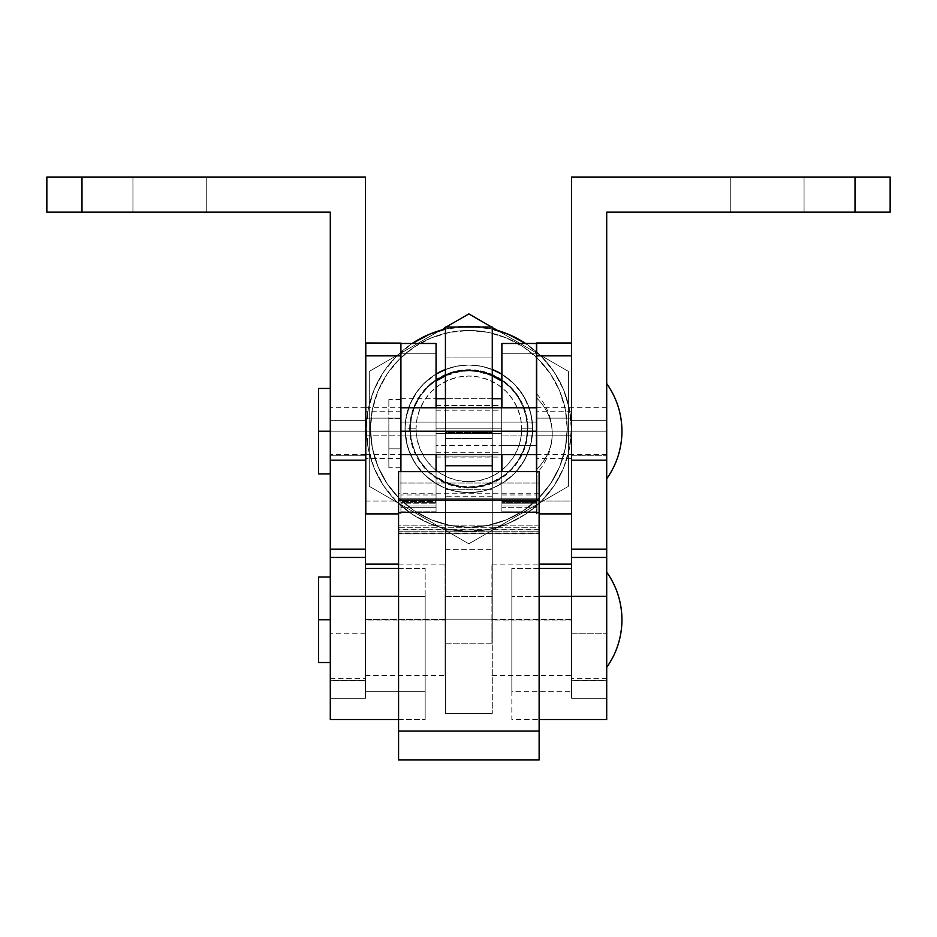 <?xml version="1.0" encoding="UTF-8"?>
<svg xmlns="http://www.w3.org/2000/svg" width="937" height="937" viewBox="0 0 937 937"><rect width="100%" height="100%" fill="white"/><g stroke="black" fill="none" stroke-linecap="round" stroke-linejoin="round"><path stroke-width="0.7" stroke-dasharray="4.68 3.51" d="M400.919 422.13L400.919 398.705L400.919 422.13L436.056 422.13L400.919 422.13L400.919 398.705L400.919 445.555L400.919 422.13L436.056 422.13L436.056 398.705L436.056 445.555L436.056 398.705L436.056 422.13L400.919 422.13L400.919 445.555L400.919 422.13L536.433 422.13L400.919 422.13L400.919 445.555L400.567 405.346L400.919 461.847L400.919 398.705L400.919 422.13L536.433 422.13L536.433 445.555L536.433 398.705L536.433 422.13L400.919 422.13L400.919 398.705L400.919 422.13M501.881 422.13L501.881 398.705L501.881 422.13L537.018 422.13L501.881 422.13L501.881 398.705L501.881 445.555L501.881 422.13L537.018 422.13L537.018 398.705L537.018 445.555L537.018 422.13L501.881 422.13L501.881 445.555L501.881 422.13M501.881 353.799L537.018 353.799L537.018 435.951L501.881 435.951L501.881 353.799L537.018 353.799L537.018 511.801L537.018 343.551L537.018 353.799L537.018 343.551L501.881 343.551L501.881 435.951L537.018 435.951L537.018 511.86L501.881 511.801L501.881 507.327L537.018 507.327L537.018 511.801L501.881 511.801L501.881 435.951L501.881 506.987L501.881 494.959L501.881 502.326L537.018 502.326L537.018 506.015L501.881 506.015L501.881 501.541L537.018 501.541L537.018 343.481L501.881 343.551L501.881 353.799M537.018 468.91L537.018 473.021C546.985 461.777 552.057 448.647 552.244 433.632C552.057 420.174 546.985 408.415 537.018 398.342L537.018 468.91C546.985 458.849 552.057 447.078 552.244 433.632A58.562 52.46 -0 0 1 537.018 468.91L537.018 398.342A58.562 52.46 -0 0 1 552.244 433.632L552.244 433.573M436.056 433.632L501.881 433.632L436.056 433.632L436.056 457.057L436.056 410.207L436.056 457.057L436.056 410.207L436.056 433.632L501.881 433.632L501.881 457.057L501.881 433.632L436.056 433.632M400.567 418.452L388.855 418.452L388.855 399.49L388.855 448.811L400.567 448.811L400.567 399.49L400.567 467.774L400.567 448.811L388.855 448.811L388.855 467.692L388.855 399.572L388.855 467.774L388.855 418.452L400.567 418.452L400.567 467.692L400.567 418.452M436.056 511.801L400.919 511.86L400.919 435.951L436.056 435.951L436.056 511.86L436.056 506.987L436.056 511.801L400.919 511.801L400.919 343.551L400.919 511.801L400.919 507.327L436.056 507.327L436.056 343.551L400.919 343.551L400.919 353.799L436.056 353.799L436.056 435.951L400.919 435.951L400.919 353.799L436.056 353.799L436.056 343.551L400.919 343.481L400.919 501.541L436.056 501.541L436.056 494.97L436.056 503.204L400.919 503.204L400.919 507.327L436.056 507.327L436.056 511.801M436.056 407.771L436.056 454.621L436.056 407.771M436.056 471.604L436.056 501.541L436.056 471.604M436.056 506.015L400.919 506.015L400.919 501.541L436.056 501.541L436.056 506.015L400.919 506.015L400.919 502.326L436.056 502.326L436.056 506.015L400.919 506.015M436.056 502.326L436.056 494.959L436.056 503.204L400.919 503.204L400.919 494.959L400.919 502.326L436.056 502.326M400.567 446.199L400.567 405.405L400.567 446.199M501.881 433.632L501.881 410.207L501.881 433.632M501.881 407.771L501.881 454.621L501.881 407.771M501.881 471.604L501.881 501.541L537.018 501.541L537.018 506.015L501.881 506.015L501.881 502.326L537.018 502.326L537.018 494.959L537.018 503.204L501.881 503.204L501.881 507.327L537.018 507.327L537.018 503.204L501.881 503.204L501.881 494.97L501.881 506.015L501.881 471.604M537.018 506.015L501.881 506.015M501.881 507.327L501.881 511.801L501.881 507.327M537.018 422.13L537.018 445.555L537.018 422.13M436.056 422.13L436.056 445.555L436.056 422.13M365.781 435.155L400.919 435.155L365.781 435.155L365.781 411.73L365.781 458.58L365.781 435.155L400.919 435.155L400.919 458.58L400.919 426.183L400.919 435.155L365.781 435.155L365.781 458.58L365.781 435.155M571.57 435.155L571.57 411.73L571.57 435.155L536.433 435.155L571.57 435.155L571.57 458.58L571.57 411.73L571.57 435.155L536.433 435.155L536.433 411.73L536.433 458.58L536.433 435.155L571.57 435.155L571.57 458.58L571.57 435.155M571.57 394.208L571.57 342.989L571.57 418.136L536.433 418.136L536.433 342.989M400.919 343.094L400.919 501.014L365.781 501.014L365.781 418.136L400.919 418.136L400.919 513.886L400.919 501.014L365.781 501.014L365.781 513.781L400.919 513.781L365.781 513.781L365.781 342.989M365.781 343.094L365.781 418.136L400.919 418.136L400.919 342.989M571.57 355.861L571.57 513.031M536.433 343.094L536.433 501.014L536.433 418.136L571.57 418.136L571.57 501.014L536.433 501.014L536.433 513.781L571.57 513.781L571.57 501.014L536.433 501.014L536.433 513.781L536.433 471.604L536.433 513.886L571.57 513.886M536.433 422.13L536.433 445.555L536.433 422.13M536.433 435.155L536.433 458.58L536.433 435.155M400.919 435.155L400.919 458.58L400.919 435.155M501.881 374.238L504.317 375.784L501.881 374.238A63.833 63.833 0 0 1 468.851 492.686A63.833 63.833 0 0 1 405.018 428.853A63.833 63.833 0 0 1 468.851 365.02A63.833 63.833 0 0 0 405.018 428.853A63.833 63.833 0 0 0 468.851 492.686L456.401 491.468L444.419 487.837L433.386 481.934L423.711 473.993L415.77 464.319L409.879 453.285L406.248 441.315L405.018 428.853L406.248 416.403L409.879 404.433L415.77 393.399L423.711 383.725L436.056 374.097L436.056 476.664L443.588 481.044L451.681 484.23L460.172 486.186L468.851 486.83L477.53 486.186L486.022 484.23L494.115 481.044L501.646 476.664L501.646 471.604L501.646 476.664A57.977 57.977 0 0 1 436.056 476.664L436.056 483.621A63.833 63.833 0 0 1 405.018 428.853L406.248 416.403L409.879 404.433L415.77 393.399L423.711 383.725L433.386 375.784L444.419 369.881L456.401 366.25L468.851 365.02L481.302 366.25L493.284 369.881L481.302 366.25L468.851 365.02A63.833 63.833 0 0 1 532.684 428.853L531.455 441.315L527.824 453.285L521.932 464.319L513.991 473.993L504.317 481.934L493.284 487.837L481.302 491.468L468.851 492.686L456.401 491.468L444.419 487.837L433.386 481.934L423.711 473.993L415.77 464.319L409.879 453.285L406.248 441.315L405.018 428.853L409.703 428.853A59.148 59.148 0 0 0 468.851 488.001A59.148 59.148 0 0 0 528 428.853L532.684 428.853L531.455 441.315L527.824 453.285L521.932 464.319L513.991 473.993L504.317 481.934L493.284 487.837L481.302 491.468L468.851 492.686A63.833 63.833 0 0 0 532.684 428.853A63.833 63.833 0 0 0 468.851 365.02L456.401 366.25L444.419 369.881M468.851 531.338A102.484 102.484 0 0 0 571.336 428.853A102.484 102.484 0 0 0 468.851 326.369L445.426 329.086A102.484 102.484 0 0 1 457.162 327.048L448.858 328.348L429.638 334.181L411.917 343.645L396.386 356.388L383.643 371.919L374.168 389.64L368.335 408.86L366.367 428.853L368.335 448.858L374.168 468.078L383.643 485.799L396.386 501.33L411.917 514.073L429.638 523.537L448.858 529.37L468.851 531.338L488.845 529.37L508.065 523.537L525.786 514.073L541.317 501.33L554.06 485.799L563.535 468.078L569.368 448.858L571.336 428.853L569.368 408.86L563.535 389.64L554.06 371.919L541.317 356.388L525.552 343.481A102.484 102.484 0 0 1 468.851 531.338L488.845 529.37L508.065 523.537L525.786 514.073L541.317 501.33L554.06 485.799L563.535 468.078L569.368 448.858L571.336 428.853L569.368 408.86L563.535 389.64L554.06 371.919L541.317 356.388L525.786 343.645L508.065 334.181L488.845 328.348L480.54 327.048A102.484 102.484 0 0 1 492.276 329.086L468.851 326.369A102.484 102.484 0 0 0 366.367 428.853A102.484 102.484 0 0 0 468.851 531.338A102.484 102.484 0 0 1 412.151 343.481L396.386 356.388L383.643 371.919L374.168 389.64L368.335 408.86L366.367 428.853L368.335 448.858L374.168 468.078L383.643 485.799L396.386 501.33L411.917 514.073L429.638 523.537L448.858 529.37L468.851 531.338M501.646 374.097L501.646 483.621L514.53 473.454L524.38 460.336L530.576 445.134L532.684 428.853L531.455 416.403L527.824 404.433L521.932 393.399L513.991 383.725L504.317 375.784L513.991 383.725L521.932 393.399L527.824 404.433L531.455 416.403L532.684 428.853A63.833 63.833 0 0 1 468.851 492.686A63.833 63.833 0 0 1 405.018 428.853A63.833 63.833 0 0 0 468.851 492.686A63.833 63.833 0 0 0 532.684 428.853A63.833 63.833 0 0 1 436.056 483.621A63.833 63.833 0 0 0 501.646 483.621L501.646 374.097L514.53 384.264L524.38 397.382L530.576 412.585L532.684 428.853A63.833 63.833 0 0 0 468.851 365.02A63.833 63.833 0 0 0 405.018 428.853A63.833 63.833 0 0 1 436.056 374.097L436.056 483.621L423.173 473.454L413.322 460.336L407.126 445.134L405.018 428.853A63.833 63.833 0 0 1 468.851 365.02A63.833 63.833 0 0 1 532.684 428.853L528 428.853L526.863 417.316L523.502 406.225L518.032 396L510.677 387.04L501.717 379.684L491.492 374.214L480.388 370.853L468.851 369.705L457.315 370.853L446.211 374.214L435.986 379.684L427.026 387.04L419.671 396L414.201 406.225L410.839 417.316L409.703 428.853L410.839 440.402L414.201 451.493L419.671 461.718L427.026 470.679L435.986 478.034L446.211 483.504L457.315 486.865L468.851 488.001L480.388 486.865L491.492 483.504L501.717 478.034L510.677 470.679L518.032 461.718L523.502 451.493L526.863 440.402L528 428.853A59.148 59.148 0 0 0 468.851 369.705A59.148 59.148 0 0 0 409.703 428.853L405.018 428.853L405.545 420.654L409.727 404.784L417.82 390.506L423.173 384.264L436.056 374.097L436.056 483.621L436.056 374.097M365.43 431.196L571.57 431.196L536.433 431.196L571.57 431.196L571.57 454.621L571.57 407.771L571.57 454.621L571.57 431.196L365.43 431.196L365.43 454.621L365.43 407.771L365.43 454.621L365.43 407.771L365.43 454.621L365.43 431.196L330.292 431.196L365.43 431.196L330.292 431.196L330.292 473.946L330.292 388.445L330.292 431.196L318.58 431.196L330.292 431.196L330.292 454.621L330.292 407.771L330.292 473.946L330.292 388.445L330.292 431.196L365.43 431.196L365.43 407.771L365.43 431.196M400.919 431.196L365.781 431.196L400.919 431.196M571.57 431.196L571.57 407.771L571.57 431.196L571.57 407.771L571.57 431.196L606.707 431.196L571.57 431.196L606.707 431.196L606.707 407.771L606.707 478.795L606.707 383.608L606.707 478.795L606.707 421.919L606.707 431.196L571.57 431.196L571.57 454.621L571.57 431.196M804.063 212.172L730.274 212.172L730.274 177.034L804.063 177.034L804.063 212.172L730.274 212.172L730.274 177.034L804.063 177.034L804.063 212.172L804.063 177.034L730.274 177.034L730.274 212.172L804.063 212.172L804.063 177.034L730.274 177.034L730.274 212.172L804.063 212.172M606.707 667.367L606.707 572.179L606.707 667.367M491.925 619.509L571.57 619.509L571.57 675.401L571.57 620.036L491.925 620.036L491.925 564.133L491.925 620.036L571.57 620.036L571.57 564.133L571.57 619.509L491.925 619.509M132.937 212.172L206.726 212.172L206.726 177.034L132.937 177.034L132.937 212.172L206.726 212.172L206.726 177.034L132.937 177.034L132.937 212.172L132.937 177.034L206.726 177.034L206.726 212.172L132.937 212.172L132.937 177.034L206.726 177.034L206.726 212.172L132.937 212.172M330.292 619.767L330.292 662.518L330.292 577.016L330.292 619.767L318.58 619.767L330.292 619.767L330.292 662.518L330.292 619.767M318.58 662.518L318.58 577.016L318.58 662.518M318.58 473.946L318.58 388.445L318.58 473.946M365.43 619.509L445.075 619.509L445.075 675.401L445.075 620.036L365.43 620.036L365.43 564.133L365.43 620.036L445.075 620.036L445.075 564.144L445.075 675.401L445.075 564.133L445.075 619.509L365.43 619.509L365.43 564.144L365.43 675.401L365.43 619.509M445.075 619.767L491.925 619.767L445.075 619.767L445.075 643.192L445.075 596.342L445.075 619.767L445.075 596.342L445.075 619.767L491.925 619.767L491.925 643.192L491.925 596.342L491.925 619.767L445.075 619.767M491.925 619.767L491.925 596.342L491.925 619.767M46.85 177.034L46.85 212.172L46.85 177.034L81.987 177.034L81.987 212.172L46.85 212.172L330.292 212.172L330.292 719.522L330.292 680.649L365.43 680.649L365.43 678.634L365.43 680.262L330.292 680.262L330.292 698.241L330.292 455.792L365.43 455.792L365.43 420.654L330.292 420.654L330.292 212.172L81.987 212.172L81.987 177.034L46.85 177.034M398.576 719.522L425.164 719.522L425.164 596.33L398.576 596.33L425.164 596.33L425.164 719.522L425.164 568.454L425.164 691.647L365.43 691.647L365.43 568.454L365.43 691.647L425.164 691.647L425.164 719.522L398.576 719.522M330.292 431.196L330.292 407.771L330.292 431.196M398.576 568.454L425.164 568.454L398.576 568.454M365.43 177.034L81.987 177.034L365.43 177.034L365.43 420.654L330.292 420.654L365.43 420.654L330.292 420.654L330.292 455.792L365.43 455.792L365.43 633.822L330.292 633.822L365.43 633.822L365.43 698.241L330.292 698.241L365.43 698.241L330.292 698.241L365.43 698.241L365.43 680.262L330.292 680.262L330.292 678.634L330.292 680.649L365.43 680.649L365.43 691.647L365.43 678.634L365.43 698.241L365.43 177.034M206.726 177.034L132.937 177.034L206.726 177.034M855.012 212.172L855.012 177.034L890.15 177.034L890.15 212.172L855.012 212.172L890.15 212.172L890.15 177.034L855.012 177.034L855.012 212.172L606.707 212.172L855.012 212.172M730.274 212.172L803.349 212.172L730.274 212.172M511.836 691.647L511.836 568.454L511.836 719.522L539.126 719.522L511.836 719.522L511.836 691.647L571.57 691.647L511.836 691.647M539.126 596.33L511.836 596.33L539.126 596.33M606.707 719.522L606.707 212.172L606.707 420.654L571.57 420.654L571.57 455.792L606.707 455.792L606.707 698.241L606.707 680.262L571.57 680.262L571.57 678.634L571.57 680.649L606.707 680.649L606.707 678.634L606.707 680.262L571.57 680.262L571.57 698.241L606.707 698.241L571.57 698.241L606.707 698.241L571.57 698.241L571.57 633.822L606.707 633.822L571.57 633.822L571.57 455.792L606.707 455.792L606.707 420.654L571.57 420.654L606.707 420.654L571.57 420.654L571.57 177.034L855.012 177.034L571.57 177.034L571.57 698.241L571.57 678.634L571.57 680.649L606.707 680.649L606.707 719.522M606.707 383.608L606.707 421.919L606.707 383.608M606.707 572.179L606.707 666.453L606.707 572.179M606.707 431.196L606.707 454.621L606.707 431.196M804.063 177.034L730.274 177.034L804.063 177.034M539.126 568.454L511.836 568.454L539.126 568.454M410.289 428.853A58.562 58.562 0 0 0 468.851 487.416A58.562 58.562 0 0 0 527.414 428.853A58.562 58.562 0 0 1 468.851 487.416A58.562 58.562 0 0 1 410.289 428.853A58.562 58.562 0 0 1 468.851 370.291A58.562 58.562 0 0 1 527.414 428.853A58.562 58.562 0 0 0 468.851 370.291A58.562 58.562 0 0 0 410.289 428.853L411.413 440.285L414.751 451.271L420.163 461.391L427.436 470.269L436.314 477.554L446.445 482.965L457.432 486.291L468.851 487.416L480.271 486.291L491.257 482.965L501.389 477.554L510.267 470.269L517.54 461.391L522.951 451.271L526.289 440.285L527.414 428.853L526.289 417.433L522.951 406.447L517.54 396.328L510.267 387.45L501.389 380.164L491.257 374.753L480.271 371.427L468.851 370.291L457.432 371.427L446.445 374.753L436.314 380.164L427.436 387.45L420.163 396.328L414.751 406.447L411.413 417.433L410.289 428.853L411.413 440.285L414.751 451.271L420.163 461.391L427.436 470.269L436.314 477.554L446.445 482.965L457.432 486.291L468.851 487.416L480.271 486.291L491.257 482.965L501.389 477.554L510.267 470.269L517.54 461.391L522.951 451.271L526.289 440.285L527.414 428.853L526.289 417.433L522.951 406.447L517.54 396.328L510.267 387.45L501.389 380.164L491.257 374.753L480.271 371.427L468.851 370.291L457.432 371.427L446.445 374.753L436.314 380.164L427.436 387.45L420.163 396.328L414.751 406.447L411.413 417.433L410.289 428.853A58.562 58.562 0 0 0 468.851 487.416A58.562 58.562 0 0 0 527.414 428.853A58.562 58.562 0 0 1 468.851 487.416A58.562 58.562 0 0 1 410.289 428.853A58.562 58.562 0 0 1 468.851 370.291A58.562 58.562 0 0 1 527.414 428.853A58.562 58.562 0 0 0 468.851 370.291A58.562 58.562 0 0 0 410.289 428.853A58.562 58.562 0 0 0 468.851 487.416A58.562 58.562 0 0 0 527.414 428.853A58.562 58.562 0 0 1 468.851 487.416A58.562 58.562 0 0 1 410.289 428.853L416.028 428.853A52.823 52.823 0 0 0 468.851 481.677A52.823 52.823 0 0 0 521.675 428.853L527.414 428.853A58.562 58.562 0 0 1 468.851 487.416A58.562 58.562 0 0 1 410.289 428.853A58.562 58.562 0 0 1 468.851 370.291A58.562 58.562 0 0 1 527.414 428.853L521.675 428.853A52.823 52.823 0 0 0 468.851 376.03A52.823 52.823 0 0 0 416.028 428.853L410.289 428.853A58.562 58.562 0 0 1 468.851 370.291A58.562 58.562 0 0 1 527.414 428.853A58.562 58.562 0 0 0 468.851 370.291A58.562 58.562 0 0 0 410.289 428.853L411.413 417.433L414.751 406.447L420.163 396.328L427.436 387.45L436.314 380.164L446.445 374.753L457.432 371.427L468.851 370.291L480.271 371.427L491.257 374.753L501.389 380.164L510.267 387.45L517.54 396.328L522.951 406.447L526.289 417.433L527.414 428.853L526.289 440.285L522.951 451.271L517.54 461.391L510.267 470.269L501.389 477.554L491.257 482.965L480.271 486.291L468.851 487.416L457.432 486.291L446.445 482.965L436.314 477.554L427.436 470.269L420.163 461.391L414.751 451.271L411.413 440.285L410.289 428.853M456.717 320.899L468.851 313.907L568.408 371.38L568.408 443.4L568.408 371.38L505.91 335.294L568.408 371.38L568.408 428.853L567.236 428.853A98.385 98.385 0 0 0 468.851 330.468A98.385 98.385 0 0 0 370.466 428.853L369.295 428.853L369.295 371.38L369.295 486.338L369.295 428.853L370.466 428.853A98.385 98.385 0 0 0 468.851 527.238A98.385 98.385 0 0 0 567.236 428.853L568.408 428.853L568.408 486.338L468.851 543.811L369.295 486.338L369.295 371.38L468.851 313.907L505.91 335.294L468.851 313.907L369.295 371.38L444.208 328.137L369.295 371.38L369.295 428.853L370.466 428.853A98.385 98.385 0 0 1 468.851 330.468A98.385 98.385 0 0 1 567.236 428.853L568.408 428.853L568.408 371.38L497.559 330.48L568.408 371.38L568.408 428.853L567.236 428.853A98.385 98.385 0 0 1 468.851 527.238A98.385 98.385 0 0 1 370.466 428.853L369.295 428.853L369.295 486.338L468.851 543.811L568.408 486.338L568.408 428.853L567.236 428.853A98.385 98.385 0 0 0 468.851 330.468A98.385 98.385 0 0 0 370.466 428.853L369.295 428.853L369.295 371.38L468.851 313.907L493.459 328.102L468.851 313.907L456.577 320.993M446.094 327.048L445.426 327.423M497.559 330.48L568.408 371.38L505.91 335.294L568.408 371.38L568.408 428.853L567.236 428.853L565.351 409.668L559.752 391.209L550.651 374.203L538.424 359.293L523.514 347.053L506.507 337.964L488.048 332.366L468.851 330.468L449.655 332.366L431.196 337.964L414.189 347.053L399.279 359.293L387.051 374.203L377.951 391.209L372.352 409.668L370.466 428.853A98.385 98.385 0 0 1 468.851 330.468A98.385 98.385 0 0 1 567.236 428.853L565.351 448.05L559.752 466.509L550.651 483.515L538.424 498.425L523.514 510.665L506.507 519.754L488.048 525.352L468.851 527.238L449.655 525.352L431.196 519.754L414.189 510.665L399.279 498.425L387.051 483.515L377.951 466.509L372.352 448.05L370.466 428.853L369.295 428.853L369.295 443.494L369.295 371.38L440.144 330.48L369.295 371.38L369.295 428.853L370.466 428.853A98.385 98.385 0 0 0 468.851 527.238A98.385 98.385 0 0 0 567.236 428.853L568.408 428.853L568.408 486.338L568.408 371.38L568.408 486.338L468.851 543.811L369.295 486.338L468.851 543.811L568.408 486.338L543.823 500.534L568.408 486.338L568.408 428.853L567.236 428.853L565.351 448.05L559.752 466.509L550.651 483.515L538.424 498.425L523.514 510.665L506.507 519.754L488.048 525.352L468.851 527.238L449.655 525.352L431.196 519.754L414.189 510.665L399.279 498.425L387.051 483.515L377.951 466.509L372.352 448.05L370.466 428.853L372.352 409.668L377.951 391.209L387.051 374.203L399.279 359.293L414.189 347.053L431.196 337.964L449.655 332.366L468.851 330.468L488.048 332.366L506.507 337.964L523.514 347.053L538.424 359.293L550.651 374.203L559.752 391.209L565.351 409.668L567.236 428.853A98.385 98.385 0 0 1 468.851 527.238A98.385 98.385 0 0 1 370.466 428.853L369.295 428.853L369.295 486.338L468.851 543.811L369.295 486.338L468.851 543.811L493.494 529.581L468.851 543.811L369.295 486.338L369.295 371.38L444.208 328.137M468.851 313.907L493.436 328.102M492.276 327.423L491.609 327.048L492.276 327.423M369.295 443.494L369.295 486.338L369.295 443.494M445.426 422.13L445.426 438.528L492.276 438.528L492.276 422.13L445.426 422.13L445.426 398.799L445.426 496.727L445.426 422.13L492.276 422.13L492.276 398.799L492.276 496.727L492.276 398.705L492.276 405.721L445.426 405.721L445.426 398.705L445.426 422.13M445.426 530.049L445.426 713.467L445.426 530.049L492.276 530.049L445.426 530.049L492.276 530.049L445.426 530.049L445.426 471.604L445.426 530.049L492.276 530.049L492.276 471.604L492.276 713.467L492.276 596.342L492.276 619.767L445.426 619.767L492.276 619.767L445.426 619.767L445.426 549.656L492.276 549.656L492.276 619.767L492.276 327.552M492.276 407.771L492.276 454.621L492.276 407.771M492.276 530.049L492.276 713.467L445.426 713.467L492.276 713.467L445.426 713.467L445.426 615.199L445.426 624.347L445.426 619.767L492.276 619.767L492.276 713.467L445.426 713.467L445.426 327.552M445.426 407.771L445.426 454.621L445.426 432.461L492.276 432.461L445.426 432.461L445.426 407.771M445.426 624.347L445.426 643.192L445.426 624.347M445.426 615.199L445.426 596.342L445.426 615.199M445.426 549.656L492.276 549.656L492.276 357.922L445.426 357.922L445.426 549.656M492.276 327.048L492.276 357.922L445.426 357.922L445.426 327.048M398.576 731.036L539.126 731.036L539.126 512.48L398.576 512.48L398.576 731.036L539.126 731.036L539.126 759.966L539.126 731.036L398.576 731.036L539.126 731.036L539.126 512.48L539.126 533.282L398.576 533.282L398.576 512.48L539.126 512.48L398.576 512.48L539.126 512.48L539.126 533.809L539.126 531.958L398.576 531.958L398.576 533.809L539.126 533.762L539.126 498.777L398.576 498.777L398.576 531.958L539.126 531.958L539.126 498.777L398.576 498.777L539.126 498.777L539.126 493.213L539.126 529.909L398.576 529.909L398.576 493.213L398.576 498.777L539.126 498.777L398.576 498.777L398.576 531.759L398.576 529.909L539.126 529.909L398.576 529.909L539.126 529.909L539.126 531.759L539.126 498.777L398.576 498.777L539.126 498.777L539.126 493.213L539.126 529.909L398.576 529.909L398.576 493.213L398.576 498.777L539.126 498.777L398.576 498.777L398.576 531.759L398.576 529.909L539.126 529.909L398.576 529.909L539.126 529.909L539.126 531.759L539.126 498.777L398.576 498.777L539.126 498.777L539.126 493.213L539.126 527.765L398.576 527.765L398.576 493.213L398.576 498.777L539.126 498.777L539.126 493.213L539.126 531.759L539.126 493.213L539.126 531.759L539.126 493.213L539.126 529.651L539.126 525.868L398.576 525.868L398.576 529.651L398.576 527.765L539.126 527.765L539.126 529.557L539.126 482.988L398.576 482.988L398.576 525.868L539.126 525.868L539.126 482.988L398.576 482.988L398.576 471.604L398.576 731.036M492.276 619.767L445.426 619.767L492.276 619.767L492.276 643.192L492.276 619.767M445.426 619.767L445.426 643.192L445.426 619.767M445.426 456.905L445.426 405.721L492.276 405.721L492.276 456.905L445.426 456.905L492.276 456.905L492.276 496.727L492.276 489.711L445.426 489.711L445.426 496.727L445.426 456.905M445.426 438.528L445.426 489.711L492.276 489.711L492.276 438.528L445.426 438.528M436.056 428.853L436.056 405.428L436.056 428.853L501.646 428.853L436.056 428.853L436.056 452.278L436.056 405.428L436.056 428.853L501.646 428.853L501.646 405.428L501.646 452.278L501.646 428.853L436.056 428.853L436.056 452.278L436.056 428.853M445.426 375.831A57.977 57.977 0 0 1 492.276 375.831M492.276 369.483A63.833 63.833 0 0 0 445.426 369.483A63.833 63.833 0 0 1 492.276 369.483M501.646 454.621L501.646 398.705L501.646 454.621M492.276 375.819L477.53 371.532L468.851 370.876L460.172 371.532L445.426 375.819M521.675 428.853L520.656 439.16L517.657 449.069L512.773 458.205L506.203 466.216L498.203 472.775L489.067 477.659L479.158 480.669L468.851 481.677L458.544 480.669L448.636 477.659L439.5 472.775L431.5 466.216L424.929 458.205L420.045 449.069L417.047 439.16L416.028 428.853L417.047 418.558L420.045 408.649L424.929 399.513L431.5 391.502L439.5 384.943L448.636 380.059L458.544 377.049L468.851 376.03L479.158 377.049L489.067 380.059L498.203 384.943L506.203 391.502L512.773 399.513L517.657 408.649L520.656 418.558L521.675 428.853M501.646 428.853L501.646 452.278L501.646 428.853M400.919 398.705L436.056 398.705L400.919 398.705M536.433 398.705L537.018 398.705M436.056 457.057L501.881 457.057M400.567 399.49L388.855 399.49M436.056 511.86L400.919 511.86M436.056 494.959L400.919 494.959M400.567 467.774L388.855 467.774M436.056 410.207L501.881 410.207M537.018 394.243C546.985 405.475 552.057 418.605 552.244 433.632M501.881 511.86L537.018 511.86M537.018 343.481L536.433 343.481M501.881 494.959L537.018 494.959M501.881 445.555L537.018 445.555M536.433 445.555L436.056 445.555M400.919 411.73L365.781 411.73M571.57 411.73L536.433 411.73M398.576 513.886L400.919 513.886M492.276 398.705L445.426 398.705L492.276 398.705M539.126 513.886L536.433 513.886M571.57 458.58L536.433 458.58M400.919 458.58L365.781 458.58M365.781 454.621L400.919 454.621M536.433 454.621L606.707 454.621M365.781 407.771L400.919 407.771M536.433 407.771L606.707 407.771M491.925 675.401L571.57 675.401M365.43 454.621L330.292 454.621M365.43 675.401L445.075 675.401M445.075 643.192L491.925 643.192M445.075 596.342L491.925 596.342M398.576 564.133L445.075 564.133M365.43 407.771L330.292 407.771M330.292 678.634L365.43 678.634M491.925 564.133L539.126 564.133M606.707 678.634L571.57 678.634M492.276 596.342L445.426 596.342M398.576 533.809L539.126 533.809M539.126 493.213L398.576 493.213M398.576 531.759L539.126 531.759L398.576 531.759M539.126 529.651L398.576 529.651M492.276 643.192L445.426 643.192M492.276 496.727L445.426 496.727M436.056 405.428L501.646 405.428M436.056 452.278L501.646 452.278"/><path stroke-width="1.41" d="M436.056 343.551L436.056 407.771L436.056 343.481L400.919 343.481M436.056 454.621L436.056 471.604L436.056 454.621M501.881 343.551L501.881 407.771L501.881 343.551M501.881 454.621L501.881 471.604L501.881 454.621M536.433 343.094L571.57 343.094L536.433 343.094L536.433 355.861L536.433 342.989L571.57 342.989M365.781 343.094L365.781 355.861L400.919 355.861L400.919 471.604L400.919 355.861L365.781 355.861L365.781 513.886L365.781 343.094L400.919 343.094L365.781 342.989L400.919 343.094L400.919 355.861L400.919 343.094M571.57 513.031L571.57 394.208M571.57 355.861L536.433 355.861L536.433 471.604L536.433 355.861L571.57 355.861L571.57 513.886L539.126 513.886M468.851 326.369A102.484 102.484 0 0 1 480.54 327.048L468.851 326.369L457.162 327.048A102.484 102.484 0 0 1 468.851 326.369M525.786 343.645L508.065 334.181L492.276 329.086A102.484 102.484 0 0 1 525.552 343.481M412.151 343.481A102.484 102.484 0 0 1 445.426 329.086L429.638 334.181L411.917 343.645M436.056 374.097L445.426 369.483A63.833 63.833 0 0 0 436.056 374.097A63.833 63.833 0 0 1 445.426 369.483L444.419 369.881M492.276 369.483L501.881 374.238L492.276 369.483A63.833 63.833 0 0 1 501.881 374.238L501.646 374.097A63.833 63.833 0 0 0 492.276 369.483M536.433 431.196L400.919 431.196L536.433 431.196M621.934 431.196C621.805 448.647 616.733 464.506 606.707 478.795A81.987 81.987 0 0 0 606.707 383.608C616.733 397.897 621.805 413.756 621.934 431.196M621.934 619.767C621.805 637.219 616.733 653.077 606.707 667.367A81.987 81.987 0 0 0 606.707 572.179C616.733 586.468 621.805 602.327 621.934 619.767M330.292 619.767L318.58 619.767L318.58 662.518L318.58 619.767L330.292 619.767M330.292 431.196L318.58 431.196L318.58 473.946L318.58 431.196L330.292 431.196M318.58 388.445L318.58 431.196L318.58 388.445L330.292 388.445M318.58 577.016L318.58 619.767L318.58 577.016L330.292 577.016M81.987 212.172L81.987 177.034L46.85 177.034L46.85 212.172L81.987 212.172L46.85 212.172L46.85 177.034L81.987 177.034L81.987 212.172L330.292 212.172L81.987 212.172M330.292 596.33L330.292 212.172L330.292 549.187L365.43 549.187L365.43 557.445L330.292 557.445L330.292 719.522L330.292 596.33L398.576 596.33L330.292 596.33M330.292 719.522L398.576 719.522L330.292 719.522M365.43 568.454L398.576 568.454L365.43 568.454L365.43 557.445L330.292 557.445L330.292 549.187L365.43 549.187L365.43 460.184L330.292 460.184L365.43 460.184L365.43 177.034L81.987 177.034L365.43 177.034L365.43 568.454M890.15 177.034L890.15 212.172L890.15 177.034L855.012 177.034L855.012 212.172L890.15 212.172L606.707 212.172L606.707 596.33L539.126 596.33L606.707 596.33L606.707 719.522L606.707 557.445L571.57 557.445L571.57 549.187L606.707 549.187L606.707 212.172L855.012 212.172L855.012 177.034L890.15 177.034M539.126 719.522L606.707 719.522L539.126 719.522M571.57 177.034L855.012 177.034L571.57 177.034L571.57 460.184L606.707 460.184L571.57 460.184L571.57 549.187L606.707 549.187L606.707 557.445L571.57 557.445L571.57 568.454L539.126 568.454L571.57 568.454L571.57 177.034M493.459 328.102L497.559 330.48M456.577 320.993L446.094 327.048M445.426 327.423L444.208 328.137M468.851 313.907L491.609 327.048L468.851 313.907L456.717 320.899M492.276 327.165L492.276 407.771L492.276 327.048L445.426 327.048L445.426 407.771L445.426 327.165M492.276 454.621L492.276 471.604L492.276 465.748L445.426 465.748L445.426 471.604L445.426 465.748L492.276 465.748L492.276 454.621M445.426 454.621L445.426 465.748L445.426 454.621M539.126 500.007L539.126 471.604L539.126 500.007L398.576 500.007L539.126 500.007L539.126 731.036L539.126 500.007M398.576 471.604L398.576 731.036L539.126 731.036L398.576 731.036L398.576 759.966L398.576 471.616L539.126 471.604M539.126 759.966L539.126 731.036L539.126 759.966L398.576 759.966M445.426 375.819L436.056 381.054A57.977 57.977 0 0 1 445.426 375.831M492.276 375.831A57.977 57.977 0 0 1 501.646 381.054L501.646 374.097L501.646 381.054L492.276 375.819M501.646 471.604L501.646 454.621L501.646 471.604M501.646 398.705L501.646 381.054L501.646 398.705M537.018 343.481L501.881 343.481M365.781 513.886L398.576 513.886M501.881 398.705L492.276 398.705M445.426 398.705L436.056 398.705M400.919 454.621L536.433 454.621M400.919 407.771L536.433 407.771M330.292 662.518L318.58 662.518M330.292 473.946L318.58 473.946M365.43 564.133L398.576 564.133M539.126 564.133L571.57 564.133"/></g></svg>
